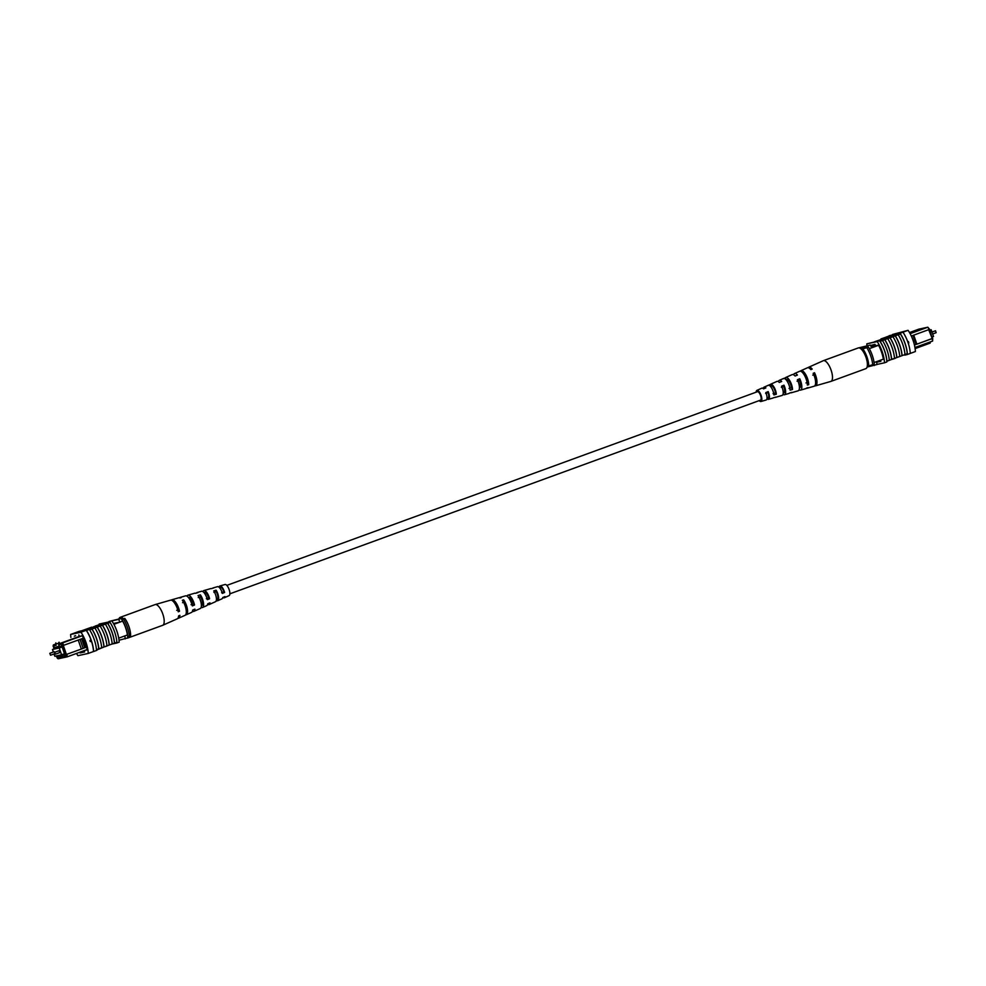 <?xml version="1.0" encoding="UTF-8"?>
<svg xmlns="http://www.w3.org/2000/svg" width="986" height="986" viewBox="0 0 986 986"><rect width="100%" height="100%" fill="white"/><g stroke="black" fill="none" stroke-linecap="round" stroke-linejoin="round"><path stroke-width="1.48" d="M226.805 585.388L757.445 391.701A4.486 1.639 69.9 0 1 760.6 395.559A4.486 1.639 69.9 0 1 760.526 400.131L229.886 593.818M55.487 654.149L54.181 651.721M59.85 652.559L59.185 650.637L54.809 652.227L55.401 654.174L59.875 652.547M54.008 653.952L54.809 656.257L61.588 654.79L59.259 647.999L62.13 646.952M61.588 654.79L64.472 653.743M59.259 647.999L52.468 649.478L61.822 646.064L59.591 646.643L59.345 645.941L55.068 647.629L54.07 647.087L54.624 648.689M52.468 649.478L53.355 652.017M56.818 656.503L57.287 658.192L65.963 656.306L65.766 654.679L83.132 648.394L65.766 654.679M55.709 644.092L53.404 644.93L55.82 644.413M79.361 636.377L59.542 643.611L62.451 642.971L63.807 645.263L62.648 645.633L61.773 644.154L58.729 644.807L58.248 643.402L55.66 643.957L56.14 645.374L53.096 646.027L54.218 648.837M56.633 655.863L56.412 656.701M65.286 654.778L62.648 645.633M61.095 646.323L61.613 645.448L65.002 655.296L64.004 654.753L62.5 655.086L62.747 655.789L57.977 656.06L57.459 656.935L57.065 655.764M89.936 640.653L90.207 641.455M83.157 648.344L84.722 647.765L81.641 638.805L80.063 639.384L83.132 648.394M118.714 638.152L127.404 634.972A15.862 5.793 -110.1 0 0 122.634 621.118A17.686 6.458 -110.1 0 0 121.142 618.456L109.039 621.463A17.958 6.557 -110.1 0 0 109.052 621.562M113.895 624.311L122.634 621.118M87.101 649.577L67.221 656.836L58.174 658.784L57.287 658.192M75.639 635.662L74.295 636.155M61.773 644.154L62.451 642.971L82.269 635.748L79.299 636.389L78.806 634.972M113.452 623.497L120.021 622.08A17.686 6.458 -110.1 0 0 118.517 619.405L121.142 618.456M119.01 640.222L127.835 637.917A17.958 6.557 -110.1 0 0 127.404 634.972M125.222 638.879A17.958 6.557 -110.1 0 0 124.791 635.933M118.517 619.405L109.039 621.463M62.599 655.394L59.727 656.442M64.965 655.197L64.25 655.468M57.459 656.935L58.186 656.664M58.248 643.402L59.061 642.194L59.542 643.611L58.729 644.807M59.456 646.249L56.572 647.297M64.731 654.494L64.004 654.753M62.5 655.086L64.657 654.297M57.977 656.06L61.268 654.864M64.521 653.903L59.48 655.739M80.063 639.384L63.807 645.263M81.641 638.805L83.465 638.09M66.925 654.31L67.221 656.836L65.963 656.306M82.417 638.472L85.511 647.457L84.747 647.802L86.595 647.136M63.301 645.423L66.395 654.433M78.227 640L81.32 648.985M85.511 647.457L86.583 647.062M55.66 643.957L55.832 642.897M53.096 646.027L53.404 644.93M121.537 619.109L124.791 618.407A13.471 4.918 69.9 0 1 130.633 635.378L127.798 636.611A16.466 6.015 -110.1 0 0 121.956 619.652L124.791 618.407M129.363 636.032A16.466 6.015 -110.1 0 0 123.521 619.072M90.848 641.566L90.367 640.148L91.267 640.617L90.761 641.59M90.367 640.148L91.267 640.617A17.958 6.557 69.9 0 1 93.497 651.524L88.259 653.435A17.958 6.557 -110.1 0 0 80.963 632.236L86.201 630.313A17.958 6.557 69.9 0 1 91.267 640.617M105.366 646.619L109.163 645.041A17.958 6.557 -110.1 0 0 106.969 634.885A17.958 6.557 -110.1 0 0 102.347 625.247L102.47 625.223A18.229 6.655 69.9 0 1 107.067 634.861A18.229 6.655 69.9 0 1 109.286 645.017L112.17 643.969A18.229 6.655 69.9 0 0 109.951 633.813A18.229 6.655 69.9 0 0 105.354 624.175L102.47 625.223M97.232 627.133A18.229 6.655 69.9 0 1 101.829 636.771A18.229 6.655 69.9 0 1 104.048 646.927L103.937 646.952A17.958 6.557 -110.1 0 0 101.743 636.796A17.958 6.557 -110.1 0 0 97.121 627.158L102.347 625.247M86.201 630.313L89.603 629.08A17.958 6.557 69.9 0 1 90.046 629.734L97.121 627.158M114.524 643.106L114.401 643.131A17.958 6.557 -110.1 0 0 112.207 632.975A17.958 6.557 -110.1 0 0 107.585 623.337L107.708 623.312A18.229 6.655 69.9 0 1 112.305 632.95A18.229 6.655 69.9 0 1 114.524 643.106L116.878 642.243A18.229 6.655 69.9 0 0 114.659 632.088A18.229 6.655 69.9 0 0 110.062 622.449L109.939 622.474A17.958 6.557 -110.1 0 0 109.495 621.809L99.155 624.052A17.958 6.557 -110.1 0 0 99.192 624.717M105.354 624.175L107.585 623.337M107.708 623.312L110.062 622.449M86.312 630.276A18.229 6.655 69.9 0 1 91.365 640.592A18.229 6.655 69.9 0 1 93.621 651.512L93.497 651.524M89.184 629.228A18.229 6.655 69.9 0 1 94.237 639.544A18.229 6.655 69.9 0 1 96.505 650.464L96.899 650.279A17.958 6.557 -110.1 0 0 96.862 649.527L98.699 648.862A17.958 6.557 -110.1 0 0 91.883 629.068M91.994 629.043A18.229 6.655 69.9 0 1 96.603 638.682A18.229 6.655 69.9 0 1 98.81 648.837L101.694 647.79A18.229 6.655 69.9 0 0 99.475 637.634A18.229 6.655 69.9 0 0 94.878 627.996M100.116 626.085A18.229 6.655 69.9 0 1 104.713 635.723A18.229 6.655 69.9 0 1 106.932 645.879L104.048 646.927M80.963 632.236L70.622 634.466L79.262 631.311L89.603 629.08M70.622 634.466A17.958 6.557 -110.1 0 0 70.893 637.4M76.501 653.447A17.958 6.557 -110.1 0 0 77.919 655.678L88.259 653.435M98.045 625.79L87.729 629.351L98.045 625.79L98.28 626.492L89.923 629.549M98.169 626.172L102.458 624.409L102.224 623.707L95.211 626.061L95.42 626.702M102.359 624.113L109.939 622.474M93.584 626.751L95.26 626.233M112.17 643.944L114.401 643.131M106.932 645.855L109.163 645.041M101.694 647.765L103.937 646.952M78.732 631.508L75.737 632.568A18.229 6.655 69.9 0 1 75.737 632.568L75.86 632.556M96.505 650.464L93.621 651.512M116.755 642.28A17.958 6.557 69.9 0 1 116.804 643.02L119.158 642.157A17.958 6.557 -110.1 0 0 111.849 620.958M109.495 621.809L99.155 624.052M111.763 644.105L116.804 643.02M84.993 650.341L87.15 649.873A17.958 6.557 -110.1 0 0 82.282 635.736M79.829 652.227L80.076 652.929L84.648 651.943L84.204 650.637M84.439 651.339L80.076 652.929M96.887 649.934L105.317 646.459M92.992 627.589L89.048 628.945L92.992 627.589M90.17 628.624L89.048 628.945M85.203 629.931L95.1 626.406L85.24 630.017M95.1 626.406L95.531 627.096M91.772 627.145L82.319 630.559L91.797 627.195M95.211 626.061L98.008 625.802M97.897 625.481L102.224 623.707M118.912 618.937A11.031 4.03 69.9 0 1 120.169 617.347A11.031 4.03 69.9 0 1 123.114 618.518A11.031 4.03 69.9 0 1 123.324 618.727M120.169 617.347L155.073 604.603A11.031 4.03 69.9 0 1 155.172 604.578A11.031 4.03 69.9 0 1 158.031 605.774A11.031 4.03 69.9 0 1 164.144 619.935A11.031 4.03 69.9 0 1 162.739 625.284A11.031 4.03 69.9 0 1 162.641 625.321L127.724 638.065A11.031 4.03 69.9 0 1 127.194 638.152M216.107 590.195L216.23 591.649A5.213 1.91 69.9 0 1 217.881 596.69A5.213 1.91 69.9 0 1 217.191 599.229A5.213 1.91 69.9 0 1 216.932 599.278L217.056 600.733A6.803 2.477 69.9 0 0 217.77 600.696A6.803 2.477 69.9 0 0 218.633 597.405A6.803 2.477 69.9 0 0 216.107 590.195L213.765 590.897A6.976 2.551 -110.1 0 1 216.39 598.329A6.976 2.551 -110.1 0 1 215.503 601.707L209.032 604.603A7.469 2.724 -110.1 0 0 209.969 602.853L207.726 603.789A7.641 2.798 69.9 0 1 206.764 605.614L202.549 607.499A7.974 2.909 69.9 0 1 201.526 607.475L201.021 607.696M192.443 611.258A8.64 3.155 -110.1 0 0 193.811 611.394L200.294 608.51A8.147 2.97 -110.1 0 0 201.329 604.566A8.147 2.97 -110.1 0 0 198.038 595.569L200.38 594.866L200.552 596.776A5.842 2.132 69.9 0 1 202.549 602.668A5.842 2.132 69.9 0 1 201.785 605.515A5.842 2.132 69.9 0 1 201.378 605.564M177.887 618.308A9.811 3.587 -110.1 0 0 178.602 618.197L185.072 615.301A9.305 3.402 -110.1 0 0 186.255 610.79A9.305 3.402 -110.1 0 0 182.324 600.252L183.667 599.858L183.877 602.236A6.508 2.379 69.9 0 1 186.243 609.04A6.508 2.379 69.9 0 1 186.243 610.605M207.615 604.356A7.469 2.724 -110.1 0 0 209.032 604.603M178.602 618.197A9.811 3.587 -110.1 0 0 179.883 615.363L178.602 615.893A9.909 3.624 69.9 0 1 177.307 618.777L162.739 625.284M193.811 611.394A8.64 3.155 -110.1 0 0 194.932 609.114L192.689 610.038A8.812 3.217 69.9 0 1 191.543 612.417L186.366 614.722A9.207 3.365 69.9 0 1 185.651 614.82M222.873 597.467A6.298 2.305 -110.1 0 0 224.241 597.799A6.298 2.305 -110.1 0 0 224.993 596.579L222.762 597.516A6.483 2.366 69.9 0 1 221.973 598.822L217.77 600.696M224.241 597.799L229.097 595.63A5.928 2.169 -110.1 0 0 229.861 592.759A5.928 2.169 -110.1 0 0 227.939 586.953A5.928 2.169 -110.1 0 0 225.03 584.501L219.927 585.967A6.298 2.305 -110.1 0 0 219.065 587.225M216.045 601.177L217.056 600.733M200.38 594.866A7.974 2.909 69.9 0 1 203.572 603.629A7.974 2.909 69.9 0 1 202.549 607.499M183.667 599.858A9.207 3.365 69.9 0 1 187.537 610.26A9.207 3.365 69.9 0 1 186.366 614.722M212.619 588.248A6.803 2.477 69.9 0 1 213.112 587.927A6.803 2.477 69.9 0 1 213.703 587.939L211.361 588.63A6.976 2.551 -110.1 0 0 210.721 588.605L203.905 590.565A7.469 2.724 -110.1 0 0 202.993 591.662M196.399 593.067A7.974 2.909 69.9 0 1 197.089 592.524A7.974 2.909 69.9 0 1 197.976 592.598L195.635 593.301A8.147 2.97 -110.1 0 0 194.71 593.215L187.895 595.174A8.64 3.155 -110.1 0 0 186.933 596.16M179.44 597.812A9.207 3.365 69.9 0 1 180.056 597.43A9.207 3.365 69.9 0 1 181.251 597.59L179.92 597.984A9.305 3.402 -110.1 0 0 178.688 597.812L171.872 599.771A9.811 3.587 -110.1 0 0 171.256 600.154M155.172 604.578L170.504 600.166A9.909 3.624 69.9 0 1 178.232 611.776L179.514 611.246A9.811 3.587 -110.1 0 0 171.872 599.771M180.056 597.43L185.504 595.864A8.812 3.217 69.9 0 1 192.319 605.922L194.55 604.997A8.64 3.155 -110.1 0 0 187.895 595.174M197.089 592.524L201.526 591.255A7.641 2.798 69.9 0 1 207.356 599.661L209.599 598.736A7.469 2.724 -110.1 0 0 203.905 590.565M213.112 587.927L217.536 586.658A6.483 2.366 69.9 0 1 222.38 593.399L224.623 592.463A6.298 2.305 -110.1 0 0 219.927 585.967M183.877 602.236L182.546 602.68M200.552 596.776L198.223 597.541M216.23 591.649L213.9 592.413M176.704 610.346L178.01 609.829A6.828 2.49 -110.1 0 0 175.077 603.789M191.037 604.714L193.318 603.826A6.199 2.268 -110.1 0 0 188.683 597.479A6.199 2.268 -110.1 0 0 188.486 597.578M206.333 598.699L208.613 597.812A5.571 2.034 -110.1 0 0 204.521 592.364A5.571 2.034 -110.1 0 0 204.077 592.709M221.616 592.685L223.896 591.785A4.955 1.812 -110.1 0 0 220.359 587.249A4.955 1.812 -110.1 0 0 219.792 587.915L219.422 587.57M129.08 636.143A11.031 4.03 69.9 0 1 127.724 638.065M201.366 605.774L201.526 607.475M179.514 611.246L178.01 609.829M194.55 604.997L193.318 603.826M209.599 598.736L208.613 597.812M224.623 592.463L223.896 591.785M929.367 330.137L931.191 329.743L933.532 336.522L931.782 337.163M931.191 329.743L929.453 330.384M910.115 333.675L927.826 327.216L918.779 329.164L909.499 332.553M914.256 344.336L914.49 345.001L916.056 344.422L912.974 335.413L929.182 329.497L927.826 327.216L929.588 329.299L932.226 338.445L928.676 329.681M932.707 338.346L932.596 341.07L932.226 338.445M930.291 341.908L930.168 343.103L915.107 348.6M912.974 335.474L911.409 336.041L911.73 336.978M878.6 345.285L869.319 348.674M883.357 359.15L874.089 362.54M932.596 341.07L914.946 347.516M859.126 347.873L870.256 345.075L858.806 347.848M870.256 345.075A17.958 6.557 69.9 0 1 871.772 347.787M867.643 346.024A17.958 6.557 69.9 0 1 868.321 347.195M876.542 361.64A17.686 6.458 69.9 0 1 876.961 364.537L867.088 367.063M874.175 364.179A17.686 6.458 69.9 0 1 874.335 365.498M930.168 343.103L929.823 342.08M931.77 338.666L916.093 344.459L932.3 338.543M916.844 344.114L913.751 335.129M861.431 349.315L868.432 347.171A16.466 6.015 69.9 0 1 874.274 364.142L868.74 365.966A13.471 4.918 -110.1 0 0 862.898 348.995M867.273 366.274L868.74 365.966M866.867 347.75A16.466 6.015 69.9 0 1 872.709 364.709M860.889 348.81L868.432 347.171M908.809 343.005L907.909 342.536L908.809 343.005L908.402 341.563M898.172 334.784L899.885 334.143A17.958 6.557 69.9 0 0 899.442 333.478L899.959 333.293A17.958 6.557 69.9 0 1 907.268 354.492L906.738 354.689A17.958 6.557 -110.1 0 0 906.701 353.937L904.988 354.566A18.229 6.655 -110.1 0 0 902.769 344.422A18.229 6.655 -110.1 0 0 898.172 334.784L895.177 335.869A17.958 6.557 69.9 0 1 899.799 345.494A17.958 6.557 69.9 0 1 901.993 355.65L899.75 356.476A18.229 6.655 -110.1 0 0 897.531 346.332A18.229 6.655 -110.1 0 0 892.934 336.694L889.939 337.779A17.958 6.557 69.9 0 1 894.561 347.405A17.958 6.557 69.9 0 1 896.755 357.561L894.512 358.386A18.229 6.655 -110.1 0 0 892.305 348.243A18.229 6.655 -110.1 0 0 887.696 338.605L879.993 341.402A17.958 6.557 -110.1 0 0 879.537 340.737L877.183 341.6A17.958 6.557 69.9 0 1 884.491 362.811L876.948 364.438M884.701 339.689A17.958 6.557 69.9 0 1 889.323 349.315A17.958 6.557 69.9 0 1 891.517 359.483L889.273 360.297A18.229 6.655 -110.1 0 0 887.067 350.153A18.229 6.655 -110.1 0 0 882.47 340.515M889.273 360.309L886.919 361.172A18.229 6.655 -110.1 0 0 884.713 351.016A18.229 6.655 -110.1 0 0 880.104 341.378M894.512 358.399L891.64 359.446A18.229 6.655 -110.1 0 0 889.421 349.303A18.229 6.655 -110.1 0 0 884.824 339.665M910.263 353.432A18.229 6.655 -110.1 0 0 908.007 342.512A18.229 6.655 -110.1 0 0 902.954 332.196L908.081 330.322A17.958 6.557 69.9 0 1 915.378 351.534L907.391 354.492A18.229 6.655 -110.1 0 0 905.123 343.559A18.229 6.655 -110.1 0 0 900.07 333.243L902.954 332.196M904.988 354.578L902.104 355.626A18.229 6.655 -110.1 0 0 899.898 345.47A18.229 6.655 -110.1 0 0 895.288 335.832M899.75 356.488L896.866 357.536A18.229 6.655 -110.1 0 0 894.659 347.392A18.229 6.655 -110.1 0 0 890.062 337.754M908.081 330.322L892.503 334.476M886.919 361.172L886.808 361.196A17.958 6.557 69.9 0 1 886.845 361.948L884.491 362.811M896.385 334.242L888.287 337.187L889.458 336.941L889.705 337.643L888.632 338.038L887.166 338.358L886.919 337.643L896.385 334.242L896.619 334.944L889.655 337.495M887.153 338.309L885.354 338.753L885.108 338.038L894.635 334.833M885.317 338.654L883.813 339.011M879.598 340.836L883.739 339.443L883.493 338.728L876.48 341.094L883.493 338.728M876.714 340.983L874.237 341.895M887.696 338.605L889.939 337.779M892.934 336.694L895.177 335.869M899.885 334.143L896.594 334.858M866.99 345.778A17.958 6.557 69.9 0 1 866.842 343.843L877.183 341.6M879.537 340.737L866.842 343.843M886.808 361.196A17.958 6.557 -110.1 0 0 879.993 341.402M904.68 355.133L906.738 354.689M870.515 345.494L875.038 344.348L875.519 345.766L878.514 345.112A17.958 6.557 69.9 0 1 883.382 359.249L882.643 359.409M875.309 345.162L871.18 346.665M880.498 360.198L880.88 361.307L876.64 362.232M899.442 333.478L889.101 335.721M876.64 362.182L880.671 360.703M880.954 338.938L890.962 335.437L881.065 339.258M885.711 337.2L889.655 335.856L885.711 337.2M888.583 336.325L889.668 335.918M893.784 334.796L883.604 338.383L893.809 334.87M883.653 339.11L883.604 338.383L883.85 339.085M894.573 334.636L886.476 337.582L887.647 337.335L886.587 337.717L886.821 338.432M886.587 337.717L885.108 338.038M889.458 336.941L888.632 338.038M888.398 337.335L886.919 337.643M895.091 358.177L904.544 354.738M892.367 359.274L895.165 358.374M886.808 361.283L890.74 359.767M814.744 385.846A9.909 3.624 -110.1 0 0 815.496 385.834L830.828 381.422A11.031 4.03 -110.1 0 0 830.927 381.397L865.831 368.653A11.031 4.03 -110.1 0 0 867.224 366.545A11.031 4.03 -110.1 0 0 864.722 354.257A11.031 4.03 -110.1 0 0 858.276 347.935L823.359 360.679A11.031 4.03 -110.1 0 0 823.261 360.716L808.693 367.223A9.909 3.624 -110.1 0 0 808.113 367.692M830.927 381.397A11.031 4.03 -110.1 0 0 832.32 379.29A11.031 4.03 -110.1 0 0 828.499 364.623A11.031 4.03 -110.1 0 0 823.359 360.679M767.971 385.477L770.202 384.491L771.064 385.859L770.288 386.179M771.064 385.859A5.312 1.935 69.9 0 1 771.101 385.834A5.312 1.935 69.9 0 1 773.603 387.732A5.312 1.935 69.9 0 1 775.452 392.859L776.315 394.227A6.976 2.551 69.9 0 0 773.813 386.758A6.976 2.551 69.9 0 0 770.497 384.293L776.968 381.397A7.469 2.724 69.9 0 1 779.31 382.445L781.664 381.483A7.641 2.798 -110.1 0 0 779.236 380.386A7.641 2.798 -110.1 0 0 778.385 381.644M783.007 378.846L785.25 377.86L786.064 379.758M786.36 379.635A5.928 2.169 69.9 0 1 786.508 379.548A5.928 2.169 69.9 0 1 789.305 381.656A5.928 2.169 69.9 0 1 791.401 387.671L792.522 389.445A8.147 2.97 69.9 0 0 789.576 380.374A8.147 2.97 69.9 0 0 785.706 377.49L792.189 374.606A8.64 3.155 69.9 0 1 795.086 376.023L797.44 375.062A8.812 3.217 -110.1 0 0 794.457 373.583A8.812 3.217 -110.1 0 0 793.557 374.742M803.479 373.743A6.557 2.391 69.9 0 1 805.007 375.592A6.557 2.391 69.9 0 1 807.349 382.482L808.717 384.663A9.305 3.402 69.9 0 0 805.352 373.99A9.305 3.402 69.9 0 0 800.928 370.699L807.398 367.803A9.811 3.587 69.9 0 1 810.862 369.614L812.205 369.072A9.909 3.624 -110.1 0 0 808.693 367.223M759.984 400.328A4.757 1.738 -110.1 0 0 760.588 400.39A4.757 1.738 -110.1 0 0 761.217 397.654A4.757 1.738 -110.1 0 0 759.565 393.155A4.757 1.738 -110.1 0 0 757.334 391.454A4.757 1.738 -110.1 0 0 756.915 391.886M756.114 392.181A5.928 2.169 69.9 0 1 756.903 390.37L761.759 388.201A6.298 2.305 69.9 0 1 763.534 388.866L765.875 387.917A6.483 2.366 -110.1 0 0 764.027 387.178A6.483 2.366 -110.1 0 0 763.226 388.607M756.903 390.37A5.928 2.169 69.9 0 1 759.713 392.465A5.928 2.169 69.9 0 1 761.771 398.11A5.928 2.169 69.9 0 1 760.97 401.499A5.928 2.169 69.9 0 1 759.195 400.612M776.315 394.227L773.899 394.93A6.803 2.477 -110.1 0 0 771.459 387.708A6.803 2.477 -110.1 0 0 768.23 385.304L764.027 387.178M792.522 389.445L790.106 390.16A7.974 2.909 -110.1 0 0 787.235 381.323A7.974 2.909 -110.1 0 0 783.451 378.501L779.236 380.386M808.717 384.663L807.337 385.07A9.207 3.365 -110.1 0 0 804.009 374.532A9.207 3.365 -110.1 0 0 799.634 371.278L794.457 373.583M766.935 398.775A6.483 2.366 -110.1 0 0 768.464 399.342L772.888 398.073A6.803 2.477 -110.1 0 0 773.27 397.851L775.686 397.148A6.976 2.551 69.9 0 1 775.279 397.395A6.976 2.551 69.9 0 1 774.799 397.407M783.007 394.338A7.641 2.798 -110.1 0 0 784.474 394.745L788.911 393.476A7.974 2.909 -110.1 0 0 789.49 393.081L791.894 392.366A8.147 2.97 69.9 0 1 791.29 392.785A8.147 2.97 69.9 0 1 790.55 392.761M799.067 389.84A8.812 3.217 -110.1 0 0 800.496 390.136L805.944 388.57A9.207 3.365 -110.1 0 0 806.721 387.991L808.101 387.572A9.305 3.402 69.9 0 1 807.312 388.188A9.305 3.402 69.9 0 1 806.56 388.188M815.496 385.834A9.909 3.624 -110.1 0 0 814.522 372.77L813.179 373.312A9.811 3.587 69.9 0 1 814.128 386.229L807.312 388.188M800.496 390.136A8.812 3.217 -110.1 0 0 799.757 378.76L797.403 379.721A8.64 3.155 69.9 0 1 798.105 390.826L791.29 392.785M784.474 394.745A7.641 2.798 -110.1 0 0 783.981 385.181L781.627 386.142A7.469 2.724 69.9 0 1 782.095 395.435L775.279 397.395M768.464 399.342A6.483 2.366 -110.1 0 0 768.193 391.615L765.851 392.564A6.298 2.305 69.9 0 1 766.073 400.033L760.97 401.499M805.993 382.925L807.349 382.482M789.034 388.447L791.401 387.671M773.073 393.624L775.452 392.859M815.496 380.941A6.877 2.514 -110.1 0 0 814.128 374.618L812.797 375.136M799.412 387.794A6.298 2.292 -110.1 0 0 799.683 387.757A6.298 2.292 -110.1 0 0 799.424 380.325L797.082 381.225M783.217 392.847A5.669 2.071 -110.1 0 0 783.845 392.872A5.669 2.071 -110.1 0 0 783.71 386.426L781.368 387.325M767.034 397.74A5.041 1.836 -110.1 0 0 768.008 397.987A5.041 1.836 -110.1 0 0 767.995 392.539L765.654 393.451M814.128 374.618L814.522 372.77M799.424 380.325L799.757 378.76M783.71 386.426L783.981 385.181M767.995 392.539L768.193 391.615M49.805 653.324L50.532 655.222L49.83 653.311L54.193 651.709M935.467 330.778L936.17 332.689L935.492 330.778L931.992 332.048M50.532 655.222L54.501 653.767M87.976 630.066L87.729 629.364M936.17 332.689L932.645 333.983M891.208 336.14L890.974 335.425M891.948 358.584L892.194 359.286"/></g></svg>
